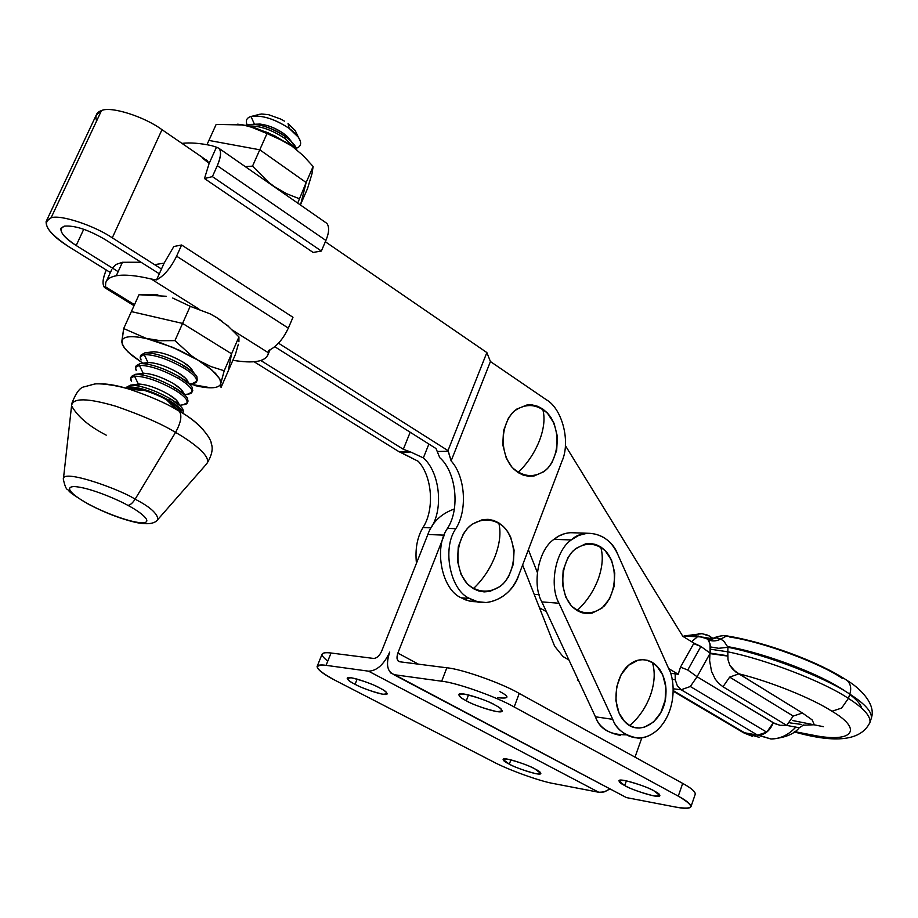 <?xml version="1.0" encoding="UTF-8"?>
<svg xmlns="http://www.w3.org/2000/svg" width="918" height="918" viewBox="0 0 918 918"><rect width="100%" height="100%" fill="white"/><g stroke="black" fill="none" stroke-linecap="round" stroke-linejoin="round"><path stroke-width="1.38" d="M478.129 601.841L469.201 601.026L461.249 597.802C441.891 589.918 433.457 548.057 447.468 528.389C460.239 509.169 456.257 471.967 439.756 457.669L436.039 448.569L274.803 346.729L436.039 448.569L439.756 457.669C456.257 471.967 460.239 509.169 447.468 528.389C433.457 548.057 441.891 589.918 461.249 597.802L469.626 598.467C450.233 590.538 441.776 548.448 455.821 528.665L447.468 528.389L455.821 528.665C467.652 510.339 465.346 476.385 451.128 460.916L447.984 450.623L278.533 343.206L447.984 450.623L448.305 451.266L437.542 451.472L448.305 451.266L451.128 460.916L490.43 361.543L486.861 352.569L447.984 450.623L486.861 352.569L325.351 241.755L486.861 352.569L490.43 361.543L451.128 460.916C465.346 476.385 467.652 510.339 455.821 528.665C441.776 548.448 450.233 590.538 469.626 598.467L461.249 597.802L465.575 599.879L471.508 601.508L477.853 601.852M546.187 399.64C562.424 408.694 570.812 442.109 561.896 461.41L518.75 575.161C512.565 591.112 501.733 600.234 486.253 602.541L477.463 601.68L469.626 598.467C485.633 609.781 512.233 596.769 518.75 575.161L561.896 461.41C570.812 442.109 562.424 408.694 546.187 399.64L490.43 361.543L546.187 399.64M96.597 121.015C94.933 115.599 96.574 112.122 101.496 110.596C110.573 105.926 144.16 116.471 161.993 129.679C144.16 116.471 110.573 105.926 101.496 110.596L51.064 217.853C59.762 214.215 93.751 225.266 112.283 237.819L161.993 129.679L204.37 158.757L161.993 129.679L112.283 237.819L161.476 269.008L112.283 237.819C93.751 225.266 59.762 214.215 51.064 217.853C41.23 222.615 47.288 232.323 69.24 246.999L110.378 272.531L69.24 246.999C53.485 237.096 45.774 228.616 46.118 221.571L51.064 217.853L101.496 110.596L96.218 115.129L46.6 220.549M254.171 361.795L398.848 451.599L410.667 452L403.323 449.269L260.861 360.544L403.323 449.269L410.185 432.24L403.323 449.269L410.667 452L400.455 452.195L418.275 461.341C432.378 476.465 434.684 509.662 422.957 527.575L431.035 527.85C443.75 508.847 439.768 472.047 423.347 457.91L410.667 452L423.347 457.91L428.89 444.06L423.347 457.91C439.768 472.047 443.75 508.847 431.035 527.85L422.957 527.575C417.151 537.294 414.982 549.193 416.451 563.285C414.982 549.193 417.151 537.294 422.957 527.575C434.684 509.662 432.378 476.465 418.275 461.341L398.848 451.599L254.171 361.795M118.147 271.648L76.183 245.519C61.552 235.685 57.593 229.225 64.283 226.149C74.599 225.243 88.139 229.661 104.882 239.403L159.319 273.782L104.882 239.403C88.139 229.661 74.599 225.243 64.283 226.149L60.886 228.651C60.645 233.298 65.74 238.921 76.183 245.519L118.147 271.648M83.756 229.225L76.183 245.519L83.756 229.225M510.913 759.852L509.318 764.143C513.128 766.92 540.576 776.674 540.84 773.472L534.792 768.859C531.029 766.06 503.316 756.214 503.11 759.438L509.318 764.143L510.913 759.852M357.136 679.09L355.071 684.277C359.661 687.398 386.65 697.21 387.201 693.779C386.444 691.988 383.885 690.038 379.524 687.892C374.98 684.748 347.692 674.833 347.188 678.287C348.014 680.123 350.642 682.12 355.071 684.277L357.136 679.09M624.733 785.533L626.409 780.816L624.733 785.533C628.382 788.573 659.744 799.406 659.87 795.596L654.224 791.006C650.644 787.942 618.95 777.007 618.904 780.839L624.733 785.533C617.275 781.815 617.378 780.162 625.032 780.552C638.492 784.018 648.223 787.506 654.224 791.006C661.637 794.759 661.396 796.365 653.478 795.837C640.202 792.383 630.62 788.952 624.733 785.533M466.298 700.755L468.524 694.903L466.298 700.755C470.854 704.209 501.698 715.122 502.203 710.968C501.549 709.121 499.117 707.124 494.905 705.001C490.407 701.513 459.207 690.474 458.771 694.662C459.493 696.578 461.995 698.609 466.298 700.755C457.875 696.544 457.107 694.295 464.003 694.008C477.555 697.255 487.848 700.916 494.905 705.001C503.305 709.27 503.902 711.461 496.707 711.588C483.327 708.34 473.195 704.726 466.298 700.755M690.99 806.601C689.9 808.712 684.805 808.873 675.717 807.083C694.685 810.055 695.534 806.417 678.276 796.147C686.595 800.657 690.841 804.134 690.99 806.601L695.316 794.036C695.201 791.477 690.99 787.931 682.694 783.398L678.276 796.147L514.172 706.975L678.276 796.147L682.694 783.398L519.232 693.423L514.172 706.975L519.232 693.423C501.779 683.187 461.467 668.947 446.848 667.799L441.673 681.225C456.257 682.533 496.627 696.842 514.172 706.975C496.627 696.842 456.257 682.533 441.673 681.225L394.717 674.776L391.034 673.204C386.685 668.465 386.249 661.43 389.737 652.09C383.908 664.529 376.839 670.897 368.531 671.173L598.788 792.268L603.918 791.993L609.713 789.078L604.732 791.752L599.454 792.372L553.795 783.605C540.369 781.425 507.826 769.686 493.184 761.756L335.701 680.617C323.779 674.5 317.571 669.819 317.077 666.571C317.685 664.976 320.68 664.575 326.074 665.343L331.042 653.008C325.638 652.285 322.631 652.744 321.988 654.396L317.077 666.571M393.512 674.512L626.42 797.593L394.717 674.776L441.673 681.225L446.848 667.799L399.812 661.786C396.932 660.868 396.278 657.965 397.861 653.077L418.413 664.162L397.861 653.077L444.243 535.125L427.834 534.517L381.693 651.103C379.478 655.865 376.77 658.309 373.58 658.435C376.77 658.309 379.478 655.865 381.693 651.103L427.834 534.517C432.229 522.239 441.053 513.736 454.318 509.008C441.053 513.736 432.229 522.239 427.834 534.517L444.243 535.125L397.861 653.077L397.024 658.424L398.033 660.868L399.812 661.786L446.848 667.799C461.467 668.947 501.779 683.187 519.232 693.423L682.694 783.398C691.552 788.252 695.718 791.924 695.19 794.414M554.633 646.215L563.021 656.554L568.919 659.95L563.021 656.554L554.633 646.215L522.606 564.972L554.633 646.215M635.004 757.143L641.843 737.831L635.004 757.143M497.659 697.68C509.238 698.942 509.995 696.934 499.931 691.644M327.772 661.121C319.28 654.488 320.371 651.78 331.042 653.008L373.58 658.435L331.042 653.008L326.074 665.343L368.531 671.173C376.839 670.897 383.908 664.529 389.725 652.09C385.606 664.724 387.27 672.286 394.717 674.776L626.42 797.593L675.717 807.083L626.42 797.593L621.463 794.965M368.531 671.173L326.074 665.343C312.051 664.403 315.264 669.497 335.701 680.617L493.184 761.756C507.826 769.686 540.369 781.425 553.795 783.605L598.788 792.268L368.531 671.173M379.524 687.892C387.603 691.885 388.739 694.008 382.944 694.249C371.124 691.334 361.83 688.007 355.071 684.277C347.004 680.33 345.719 678.173 351.238 677.782C363.184 680.697 372.616 684.071 379.524 687.892M534.792 768.859C541.976 772.405 542.308 774 535.791 773.667C523.994 770.558 515.17 767.379 509.318 764.143C502.112 760.632 501.653 758.991 507.941 759.197C519.875 762.319 528.825 765.543 534.792 768.859M727.722 646.685C752.553 650.323 815.448 670.301 846.568 692.103C815.448 670.301 752.553 650.323 727.722 646.685M849.712 694.375C856.964 699.964 860.912 704.542 861.577 708.122M682.831 636.335L693.951 643.139L682.831 636.335L565.362 445.551L682.831 636.335M846.878 680.238L847.406 680.663C850.711 684.174 851.514 688.661 849.804 694.123L848.393 698.403L841.622 708.088L831.938 711.243C812.315 698.449 770.294 681.523 738.956 673.823L802.447 713.022L812.132 719.861L814.312 724.761L803.112 725.22L814.312 724.761L812.132 719.861L802.447 713.022L793.209 716.063L786.692 725.404L722.982 686.756L786.692 725.404L793.209 716.063L729.672 677.105L722.982 686.756L718.748 683.44L715.214 679.09L711.519 671.333L709.625 660.696L709.935 653.593L727.871 655.796L727.813 651.826C765.75 659.388 823.802 681.81 848.393 698.403C863.345 707.904 870.551 715.856 870.023 722.259L869.748 723.097L870.023 722.259C870.551 715.856 863.345 707.904 848.393 698.403L849.804 694.123C825.03 677.312 765.956 654.603 727.963 647.293L727.813 651.826L710.509 649.221L709.935 653.593L727.848 656.095L709.935 653.593L709.625 660.696L711.519 671.333L715.214 679.09L718.748 683.44L722.982 686.756L729.672 677.105L738.956 673.823L729.672 677.105L793.209 716.063L802.447 713.022L735.582 671.827L729.81 665.229L728.008 659.709L727.871 655.796L710.084 653.1L700.893 646.467L687.754 670.025L680.502 667.122L678.218 674.26L670.484 673.215L675.178 673.743L675.235 679.768L672.125 679.4L675.235 679.768L675.178 673.743L678.218 674.26L668.683 668.591L678.218 674.26L680.502 667.122L687.754 670.025L700.893 646.467L693.664 643.633L680.502 667.122L693.951 643.139L700.893 646.467L710.084 653.1L710.05 643.897L707.939 639.571L706.091 638.377L707.939 639.571C711.84 641.544 716.12 641.384 720.791 639.077L716.006 637.712L708.639 639.467L711.404 639.398M539.141 594.703L534.184 594.336L539.141 594.703M539.509 607.831L546.348 611.583L539.509 607.831M537.317 572.384L528.378 549.779L537.317 572.384M626.202 734.825C609.713 734.848 599.465 728.835 595.438 716.797L541.838 601.898C531.729 584.009 538.51 549.492 554.013 539.314C538.51 549.492 531.729 584.009 541.838 601.898L558.993 603.241L541.838 601.898L595.438 716.797L612.742 719.333L558.993 603.241C548.861 585.156 555.677 550.261 571.237 539.968L554.013 539.314C560.37 534.081 567.737 531.935 576.102 532.876L569.837 532.669L564.914 533.576L559.154 535.917L554.013 539.314L571.237 539.968L578.65 535.435L587.118 533.243C601.221 533.324 611.445 540.381 617.791 554.415L668.832 668.935C674.615 678.712 677.541 710.566 657.517 729.925C651.149 735.525 644.608 738.244 637.884 738.095C624.561 735.559 616.185 729.305 612.742 719.333L595.438 716.797C598.869 726.677 607.223 732.874 620.511 735.398M571.237 539.968C555.677 550.261 548.861 585.156 558.993 603.241L612.742 719.333C616.666 731.233 636.862 748.159 657.517 729.925C677.541 710.566 674.615 678.712 668.832 668.935L617.791 554.415C610.677 534.655 585.386 526.416 571.237 539.968M513.437 468.8L518.073 472.563L523.157 475.076L528.493 476.258L533.886 476.052L543.995 471.657L548.344 467.652L551.993 462.615L556.687 450.302L557.421 436.543L554.093 423.382L551.029 417.644L547.162 412.756L542.641 408.923C545.166 417.575 544.144 428.052 539.566 440.365C534.678 452.7 527.506 463.429 518.073 472.563L512.152 467.434L506.266 458.151L502.766 444.737L503.534 430.668L508.423 418.149L512.187 413.1L516.65 409.141L526.921 404.987L532.325 404.953L537.638 406.284L542.641 408.923L547.162 412.756L554.093 423.382L557.421 436.543L556.687 450.302L551.993 462.615L548.344 467.652L543.995 471.657L533.886 476.052L528.493 476.258L523.157 475.076L518.073 472.563C527.506 463.429 534.678 452.7 539.566 440.365C544.144 428.052 545.166 417.575 542.641 408.923L537.638 406.284L532.325 404.953L526.921 404.987L516.65 409.141L512.187 413.1L508.423 418.149L503.534 430.668L502.766 444.737L506.266 458.151L512.152 467.434C523.421 477.521 534.861 478.232 546.474 469.58C559.693 456.074 560.634 429.567 548.413 414.144C537.455 403.805 526.025 402.818 514.126 411.172C500.425 424.586 499.438 452.012 512.152 467.434M572.614 607.142L577.043 610.562L581.909 612.742L587.027 613.591L592.19 613.086L601.875 608.209L609.541 598.892L614.062 586.556L614.773 573.039L611.595 560.324L608.657 554.874L604.962 550.318L600.636 546.818C603.413 555.998 602.61 566.773 598.226 579.12C593.51 591.456 586.453 601.944 577.043 610.562L571.386 605.88L565.752 597.113L562.424 584.181L563.159 570.353L567.852 557.811L571.466 552.659L575.747 548.516L585.581 543.858L590.767 543.513L595.839 544.512L600.636 546.818L604.962 550.318L611.595 560.324L614.773 573.039L614.062 586.556L609.541 598.892L601.875 608.209L592.19 613.086L587.027 613.591L581.909 612.742L577.043 610.562C586.453 601.944 593.51 591.456 598.226 579.12C602.61 566.773 603.413 555.998 600.636 546.818L595.839 544.512L590.767 543.513L585.581 543.858L575.747 548.516L571.466 552.659L567.852 557.811L563.159 570.353L562.424 584.181L565.752 597.113L571.386 605.88C582.161 615.117 593.12 615.163 604.251 606.018C616.93 592.041 617.848 566.004 606.167 551.603C595.679 542.102 584.732 541.781 573.325 550.662C560.198 564.57 559.223 591.502 571.386 605.88M577.342 680.031L578.351 680.158L577.342 680.031M625.583 722.466L629.805 725.576L634.441 727.458L639.318 728.031L644.241 727.297L653.478 722.076L660.799 712.632L665.114 700.4L665.814 687.203L662.785 674.982L659.996 669.819L656.473 665.561L652.354 662.36C655.314 671.896 654.706 682.785 650.518 695.041C646.02 707.262 639.112 717.44 629.805 725.576L624.412 721.284L619.053 713.034L615.898 700.606L616.609 687.112L621.096 674.684L628.623 665.24L638.01 660.226L642.944 659.64L647.787 660.363L652.354 662.36L656.473 665.561L662.785 674.982L665.814 687.203L665.114 700.4L660.799 712.632L653.478 722.076L644.241 727.297L639.318 728.031L634.441 727.458L629.805 725.576C639.112 717.44 646.02 707.262 650.518 695.041C654.706 682.785 655.314 671.896 652.354 662.36L647.787 660.363L642.944 659.64L638.01 660.226L628.623 665.24L621.096 674.684L616.609 687.112L615.898 700.606L619.053 713.034L624.412 721.284C639.112 738.359 665.286 720.607 665.929 693.997L665.952 693.377C667.34 669.44 647.959 652.078 631.412 663.163C614.59 673.537 610.493 706.986 624.412 721.284M792.693 720.538L823.435 726.677M690.325 686.503L766.737 732.162L773.277 722.764L697.083 676.738L690.325 686.503L697.083 676.738L775.079 723.728L780.805 725.472L786.692 725.404L799.245 727.756L786.692 725.404L779.83 725.3L773.277 722.764C769.754 731.061 764.545 735.192 757.648 735.157L745.691 733.425L757.625 735.146L745.714 733.436L673.215 690.588L745.737 733.448L742.914 732.472L757.625 735.146L770.994 739.001L758.922 735.238C765.486 734.434 770.271 730.28 773.277 722.764L766.737 732.162L757.648 735.157L681.167 689.762L690.325 686.503L681.167 689.762L673.181 688.775L681.167 689.762L757.614 735.134L766.737 732.162L690.325 686.503M709.947 636.312L712.448 638.676L709.488 636.036M831.938 711.243C862.897 729.351 852.856 742.146 817.766 736.087L794.632 731.623L817.766 736.087C852.856 742.146 862.897 729.351 831.938 711.243L841.622 708.088L848.393 698.403C823.802 681.81 765.75 659.388 727.813 651.826L727.963 647.293L718.645 648.303L710.509 646.938L710.509 649.221L727.813 651.826L728.008 659.709L729.81 665.229L732.782 669.394L738.956 673.823C770.294 681.523 812.315 698.449 831.938 711.243M715.742 637.746L710.509 639.571L716.935 637.7L720.791 639.077L726.7 635.876L728.008 636.094L726.735 635.876L720.791 639.077L723.969 641.292L727.963 647.293L723.969 641.292L720.791 639.077C716.12 641.384 711.84 641.544 707.939 639.571L709.247 641.464L710.509 646.938L718.645 648.303L727.963 647.293C765.956 654.603 825.03 677.312 849.804 694.123C864.813 703.739 871.997 711.737 871.366 718.094C871.997 711.737 864.813 703.739 849.804 694.123C851.537 688.557 850.688 684.025 847.257 680.536L845.455 679.389M685.069 636.185L701.582 636.92L685.069 636.185L687.743 635.646L683.669 636.851L685.069 636.185M689.636 635.818L687.743 635.646L689.636 635.818M691.552 641.682L696.923 637.276L691.552 641.682M710.303 639.513L712.735 638.676M709.568 639.444L714.238 637.907L709.247 639.479M712.793 638.653L710.521 639.571L707.353 639.066M704.152 637.976L705.609 638.228M698.265 636.036L694.272 636.243L698.265 636.036M699.964 636.358L701.972 636.943L699.539 636.725M709.935 653.593L697.083 676.738L709.935 653.593M687.754 670.025L697.083 676.738L687.754 670.025M693.342 636.163L698.919 633.649L701.673 633.649L698.873 633.661L693.342 636.163M712.322 638.779L702.913 637.184L712.253 638.733M675.235 679.768L677.335 685.792L681.167 689.762L677.335 685.792L675.235 679.768M742.008 731.841L673.204 691.208M705.322 634.843L706.803 635.038M759.06 737.28L745.714 733.436L757.614 735.134L745.737 733.448L759.06 737.28M795.447 727.492C788.287 735.043 780.139 738.875 770.994 739.001C784.718 737.923 794.127 734.182 799.234 727.779M729.764 637.035C762.261 641.648 820.049 662.899 842.667 678.631M468.559 585.076L473.367 588.656L478.634 590.962L484.165 591.892L489.753 591.421L500.218 586.464L504.716 582.173L508.48 576.883L513.346 564.157L514.091 550.169L510.637 536.973L507.459 531.304L503.454 526.53L498.761 522.87C501.113 532.256 499.908 543.318 495.169 556.056C490.12 568.804 482.845 579.671 473.367 588.656L467.228 583.756L461.123 574.611L457.497 561.173L458.266 546.853L463.326 533.909L467.228 528.607L471.852 524.362L482.478 519.645L488.078 519.347L493.574 520.437L498.761 522.87L503.454 526.53L507.459 531.304L510.637 536.973L514.091 550.169L513.346 564.157L508.48 576.883L504.716 582.173L500.218 586.464L489.753 591.421L484.165 591.892L478.634 590.962L473.367 588.656C482.845 579.671 490.12 568.804 495.169 556.056C499.908 543.318 501.113 532.256 498.761 522.87L493.574 520.437L488.078 519.347L482.478 519.645L471.852 524.362L467.228 528.607L463.326 533.909L458.266 546.853L457.497 561.173L461.123 574.611L467.228 583.756C477.83 593.464 491.853 593.544 502.789 584.227C516.467 569.86 517.408 542.928 504.751 527.884C494.481 518.016 480.47 517.396 469.224 526.553C455.053 540.828 454.043 568.724 467.228 583.756M300.691 204.289L306.153 182.533L297.719 203.096L306.153 182.533L259.783 149.795L252.519 166.135L268.469 182.177L274.264 186.572L286.531 193.675L299.13 198.644L286.531 193.675L274.264 186.572L268.469 182.177L252.519 166.135L245.255 166.617L252.519 166.135L259.783 149.795L208.902 140.431L206.963 144.711L208.902 140.431L259.783 149.795L306.153 182.533L300.691 204.289L307.484 188.672L300.691 204.289M268.767 182.969L274.264 186.572L268.767 182.969M279.256 190.267L274.264 186.572L279.256 190.267M237.693 124.182L243.213 124.963L216.166 124.4L243.213 124.963L255.365 127.992L274.539 135.749L292.027 146.18L303.192 155.601L313.13 166.491L311.971 173.835L307.484 188.672L311.971 173.835L313.13 166.491L306.153 182.533L313.13 166.491L303.192 155.601L292.027 146.18L286.072 142.279L267 133.546L259.783 149.795L267 133.546L286.072 142.279L292.027 146.18L268.182 132.789L249.375 126.294L243.213 124.963L255.606 128.336L267 133.546L249.558 126.397L237.659 124.182M292.027 146.18L303.238 155.635L292.027 146.18M216.166 124.4L208.902 140.431L216.166 124.4M127.958 388.75C135.508 386.294 148.957 390.173 168.304 400.409C176.566 405.389 180.846 409.348 181.133 412.285C180.846 409.348 176.566 405.389 168.304 400.409L168.304 400.409C148.957 390.173 135.508 386.294 127.958 388.75M89.402 504.521C98.96 509.926 126.489 521.814 141.705 522.858C155.211 522.939 139.008 511.028 127.866 505.37C118.273 499.805 88.954 487.171 74.071 486.563C61.368 487.079 78.73 499.151 89.402 504.521C78.73 499.151 61.368 487.079 74.071 486.563C88.954 487.171 118.273 499.805 127.866 505.37C130.172 505.164 132.582 503.098 135.095 499.197C122.197 490.246 61.081 467.824 63.365 479.403C61.081 467.824 122.197 490.246 135.095 499.197C132.582 503.098 130.172 505.164 127.866 505.37C139.008 511.028 155.211 522.939 141.705 522.858C126.489 521.814 98.96 509.926 89.402 504.521L88.254 504.074L89.402 504.521M128.164 388.819C134.762 385.09 161.614 396.14 168.155 400.741L166.674 399.892C161.568 396.828 154.385 393.719 145.101 390.563C136.805 388.016 131.159 387.442 128.164 388.819M106.224 435.155C89.012 426.285 77.456 416.485 71.57 405.779L63.365 479.403C64.834 486.001 66.28 489.409 67.703 489.627C70.261 491.394 65.052 490.178 88.254 504.074L87.967 503.741M179.262 411.172L179.32 411.23C182.223 415.533 180.961 422.59 175.545 432.412C190.657 440.95 212.138 456.395 206.779 463.705C212.138 456.395 190.657 440.95 175.545 432.412C162.417 424.277 142.646 415.602 116.23 406.364C87.439 397.884 72.556 397.689 71.57 405.779C72.556 397.689 87.439 397.884 116.23 406.364C142.646 415.602 162.417 424.277 175.545 432.412L135.095 499.197C149.554 506.529 157.185 513.242 158.011 519.313C157.185 513.242 149.554 506.529 135.095 499.197L175.545 432.412C180.961 422.59 182.223 415.533 179.32 411.23L176.072 409.348C165.079 402.772 149.554 396.06 129.495 389.221C118.479 385.789 109.196 383.988 101.657 383.827C109.196 383.988 118.479 385.789 129.495 389.221C149.554 396.06 165.079 402.772 176.072 409.348L179.262 411.172L168.155 400.741L179.262 411.172C189.062 416.623 197.152 422.877 203.544 429.934M180.949 412.216C178.872 408.074 174.604 404.253 168.155 400.741M250.993 116.448L254.435 124.251L250.993 116.448C246.908 117.733 245.531 120.327 246.839 124.228L246.839 124.228C245.531 120.327 246.908 117.733 250.993 116.448L252.53 116.116C263.718 115.473 275.928 119.57 289.181 128.394C274.528 118.858 261.802 114.876 250.993 116.448M254.894 124.297C263.259 123.391 272.841 126.466 283.616 133.512L291.626 141.808L287.518 136.69L283.616 133.512C276.284 128.371 268.435 125.227 260.058 124.056L254.894 124.297M296.353 148.234C300.014 146.972 301.334 144.562 300.301 140.982C298.958 137.057 295.252 132.858 289.181 128.394L298.361 137.207L300.301 140.982C301.334 144.562 300.014 146.972 296.353 148.234M247.217 124.699L254.504 124.263C265.531 125.789 275.882 129.943 285.544 136.713L290.662 140.879L296.744 149.267C295.378 145.365 291.649 141.177 285.544 136.713C270.81 127.177 258.038 123.173 247.217 124.699L245.427 125.387L247.217 124.699M284.798 138.388L285.544 136.713L284.798 138.388C271.648 129.656 259.45 125.525 248.216 126.007C259.45 125.525 271.648 129.656 284.798 138.388L294.678 148.142L284.798 138.388M192.746 371.193L190.256 367.521L182.671 361.876C172.091 355.817 162.589 352.455 154.167 351.778L152.801 351.846C160.799 351.846 170.748 355.186 182.671 361.876C189.257 365.892 192.631 369.277 192.791 372.054M140.982 355.691L144.964 352.799L152.801 351.846L146.765 352.719C157.827 353.614 170.335 358.043 184.288 366.007L194.26 373.408L196.9 376.701L197.267 380.086L196.9 376.701C195.075 373.615 190.875 370.046 184.288 366.007C168.568 357.217 155.463 352.822 144.964 352.799L141.074 354.991L140.511 356.23M183.497 367.808L184.288 366.007L183.497 367.808C167.764 359.03 154.66 354.623 144.172 354.589C154.66 354.623 167.764 359.03 183.497 367.808C190.083 371.847 194.295 375.405 196.119 378.491C194.295 375.405 190.083 371.847 183.497 367.808M136.197 366.385L140.156 363.551L148.005 362.564L144.172 354.589C140.293 355.105 139.261 356.884 141.074 359.959L140.27 356.769L144.172 354.589L148.005 362.564C155.991 362.621 165.963 365.984 177.92 372.628C184.667 376.724 188.052 380.121 188.087 382.84L185.654 378.342L177.92 372.628C167.179 366.546 157.609 363.172 149.232 362.507L141.762 363.482C152.767 364.354 165.355 368.806 179.515 376.816L189.682 384.309L192.195 387.419L192.596 390.747L192.195 387.419C190.347 384.367 186.124 380.832 179.515 376.816C163.748 368.061 150.621 363.643 140.156 363.551L136.277 365.674L135.715 366.925M191.3 383.598L192.459 383.552C196.452 383.162 197.68 381.475 196.119 378.491L196.716 381.326L192.459 383.552L189.441 383.954M178.723 378.618L179.515 376.816L178.723 378.618C162.945 369.874 149.818 365.444 139.352 365.353C149.818 365.444 162.945 369.874 178.723 378.618C185.333 382.634 189.567 386.157 191.414 389.209C189.567 386.157 185.333 382.634 178.723 378.618M131.389 377.114L135.313 374.337L143.197 373.316L139.352 365.353C135.485 365.823 134.476 367.567 136.3 370.597L135.474 367.452L139.352 365.353L143.197 373.316C151.172 373.431 161.155 376.805 173.146 383.426C180.066 387.591 183.462 390.999 183.348 393.65L181.018 389.209L173.146 383.426C162.245 377.309 152.629 373.924 144.287 373.27L136.736 374.269C147.695 375.141 160.363 379.604 174.73 387.66L185.08 395.233L187.479 398.171L187.903 401.441L187.479 398.171C185.608 395.153 181.362 391.653 174.73 387.66C158.917 378.939 145.778 374.498 135.313 374.337L131.469 376.391L130.895 377.665M186.824 394.189L187.8 394.155C191.782 393.799 192.987 392.158 191.414 389.209L192.034 392.009L187.8 394.155L184.644 394.591M173.938 389.473L174.73 387.66L173.938 389.473C158.103 380.752 144.964 376.311 134.51 376.139C144.964 376.311 158.103 380.752 173.938 389.473C180.571 393.455 184.816 396.955 186.698 399.961C184.816 396.955 180.571 393.455 173.938 389.473M139.375 386.099L137.08 384.367M183.416 411.666L182.751 408.946C180.857 405.974 176.577 402.509 169.933 398.538L169.13 400.351C175.786 404.322 180.054 407.787 181.959 410.748C180.054 407.787 175.786 404.322 169.13 400.351C153.249 391.676 140.098 387.212 129.656 386.96C140.098 387.212 153.249 391.676 169.13 400.351L169.933 398.538C154.063 389.852 140.913 385.388 130.471 385.147L138.377 384.103L134.51 376.139C130.654 376.575 129.656 378.285 131.515 381.268L130.666 378.182L134.51 376.139L138.377 384.103C146.329 384.275 156.324 387.66 168.361 394.258C175.453 398.492 178.872 401.9 178.585 404.482L176.371 400.087L168.361 394.258C157.299 388.107 147.626 384.699 139.329 384.057L131.71 385.101C142.611 385.962 155.349 390.437 169.933 398.538L180.467 406.181L182.751 408.946L183.198 412.159M182.315 404.827L183.13 404.792C187.1 404.482 188.293 402.864 186.698 399.961L187.341 402.715L183.13 404.792L179.848 405.263M126.581 387.878L130.471 385.147L126.65 387.144M129.656 386.96L126.202 388.234M137.528 384.217L136.782 384.412M143.197 373.316L141.67 373.615L143.197 373.316M143.552 375.095L141.67 373.615M148.005 362.564L146.547 362.862L148.005 362.564M147.787 364.136L146.306 362.943M152.801 351.846L151.413 352.133L152.801 351.846M295.481 130.895L288.045 123.505L289.181 128.394L288.045 123.505L295.481 130.895M284.477 121.142L280.575 119.007L284.477 121.142M258.348 114.624L261.596 114.004L268.446 114.647L280.575 119.007L268.446 114.647L261.596 114.004L258.348 114.624M105.501 286.829L134.487 304.684L105.501 286.829L105.708 282.721C106.844 279.164 110.367 276.846 116.265 275.756L122.438 262.273L116.081 264.453L112.375 268.056L116.081 264.453L122.438 262.273L141.062 262.261L122.438 262.273L116.265 275.756C108.209 277.328 104.618 281.023 105.501 286.829L106.19 288.47L104.491 287.518C102.093 284.247 102.678 278.395 106.27 269.984C102.013 280.449 101.99 286.611 106.19 288.47M181.615 244.991L292.98 317.295L181.615 244.991L176.589 256.168L288.332 328.116L292.98 317.295L288.332 328.116C282.985 339.396 276.398 346.866 268.561 350.527L268.412 352.764L268.561 350.527C276.398 346.866 282.985 339.396 288.332 328.116L176.589 256.168L181.615 244.991L173.835 246.517L181.615 244.991M154.603 264.648L164.127 263.133L173.835 246.517L164.127 263.133L156.542 279.933C164.173 275.767 170.863 267.849 176.589 256.168C170.863 267.849 164.173 275.767 156.542 279.933L164.127 263.133L154.603 264.648M232.874 360.281C255.066 363.884 266.92 361.382 268.412 352.776L232.392 330.101L268.412 352.776L268.136 354.291C265.268 361.715 253.517 363.712 232.874 360.281M198.862 309.01L151.218 279.015C136.243 275.423 124.596 274.344 116.265 275.756C124.596 274.344 136.243 275.423 151.218 279.015L156.542 279.933L151.218 279.015L198.862 309.01M216.464 147.19L219.138 148.441C221.468 151.826 220.859 157.586 217.302 165.699L325.901 240.459C329.172 232.587 329.47 226.872 326.808 223.303C329.47 226.872 329.172 232.587 325.901 240.459L321.369 251.039L212.391 176.612L204.484 178.551L313.118 252.439L321.369 251.039L325.901 240.459L217.302 165.699L212.391 176.612L321.369 251.039L313.118 252.439L204.484 178.551L209.143 163.415L206.825 160.237L202.626 158.24L209.143 163.415L204.484 178.551L212.391 176.612L217.302 165.699C221.823 154.603 221.548 148.429 216.464 147.19L209.143 163.415L216.464 147.19L211.542 145.618C199.894 143.162 190.026 142.416 181.959 143.369C190.026 142.416 199.894 143.162 211.542 145.618M326.808 223.303L325.201 222.213M194.444 385.445L199.837 386.627C210.578 388.601 217.314 388.084 220.033 385.09L220.802 383.391L219.804 378.95L212.104 370.184L197.921 360.097L179.435 350.286L159.594 342.368L147.236 338.799L123.678 328.552L122.186 340.016C124.194 336.608 130.689 335.816 141.659 337.64L160.73 340.727L174.936 340.635L160.73 340.727L147.236 338.799L172.802 347.36L197.921 360.097L191.805 355.989L174.936 340.635L182.579 323.423L231.588 353.809L238.932 336.929L238.921 341.748L238.932 336.929L231.588 353.809L182.579 323.423L174.936 340.635L191.805 355.989L197.921 360.097L210.888 366.546L224.199 370.769L231.588 353.809L228.238 370.941L235.375 354.532L221.066 387.442L228.238 370.941L231.588 353.809L224.199 370.769L220.802 383.391L221.066 387.442L220.802 383.391L220.033 385.09C218.151 387.362 213.722 388.211 206.757 387.625L189.487 384.022L209.201 387.511M121.75 341.875L123.678 328.552L131.366 311.592L182.579 323.423L190.198 306.302L172.699 298.029L190.198 306.302L210.348 313.956L216.637 317.548L228.444 326.441L238.932 336.929L228.444 326.441L216.637 317.548L210.348 313.956L190.198 306.302L182.579 323.423L131.366 311.592L123.678 328.552L147.236 338.799L141.659 337.64C130.689 335.816 124.194 336.608 122.186 340.016L122.174 344.078L125.491 349.322L131.859 355.415L142.818 363.218L128.325 352.294L123.425 346.568L121.75 341.875L123.402 346.534M210.888 366.546L197.921 360.097L208.007 366.89L215.466 373.328L219.804 378.95L220.802 383.391L224.199 370.769L210.888 366.546M235.375 354.532L238.336 344.273L235.375 354.532M166.319 296.273L139.008 294.724L157.873 294.885M216.637 317.548L221.892 321.048L216.637 317.548M139.008 294.724L131.366 311.592L139.008 294.724M61.208 227.974L60.886 228.651M399.307 661.683L398.355 661.178M587.118 533.243L569.837 532.669M665.929 693.997L665.952 693.377M684.461 635.899L701.972 633.672L707.732 635.176L713.102 638.423M726.677 635.876C765.164 642.003 818.879 661.614 847.406 680.663C858.307 687.077 876.426 703.314 871.366 718.094L870.023 722.259C861.405 740.562 836.149 743.775 794.254 731.887M789.916 722.879L801.77 724.463M710.521 639.571L699.608 636.725L687.743 635.646L682.808 636.3M799.245 727.756L803.835 724.876M726.551 635.876C725.002 635.107 716.476 636.289 713.814 638.113L710.257 638.905L711.725 638.974M752.221 736.236L743.913 732.966M88.977 504.464C105.513 513.036 121.245 519.049 136.185 522.526C147.809 524.821 155.085 523.753 158.011 519.313L206.779 463.705C211.909 455.443 213.366 448.592 211.163 443.153C211.748 440.996 202.935 424.208 179.32 411.23L176.072 409.348L166.674 399.892M71.776 403.553C75.93 392.743 80.164 387.155 84.479 386.776L94.428 384.068C98.088 383.265 112.753 384.263 129.495 389.221L145.101 390.563M287.518 136.69L290.662 140.879M260.058 124.056L254.504 124.263M190.256 367.521L194.26 373.408M154.167 351.778L146.765 352.719M185.654 378.342L189.682 384.309M149.232 362.507L141.762 363.482M181.018 389.209L185.08 395.233M144.287 373.27L136.736 374.269M176.371 400.087L180.467 406.181M139.329 384.057L131.71 385.101M187.341 402.715L188.121 400.925M192.034 392.009L192.814 390.219M196.716 381.326L197.496 379.547M295.057 130.253L298.361 137.207M260.138 114.165L252.53 116.116M106.511 280.965L111.801 269.433M105.972 288.401L134.039 305.683M268.136 354.291L270.018 349.896M219.195 148.498L326.865 223.372M228.651 326.624L227.492 325.259"/></g></svg>
